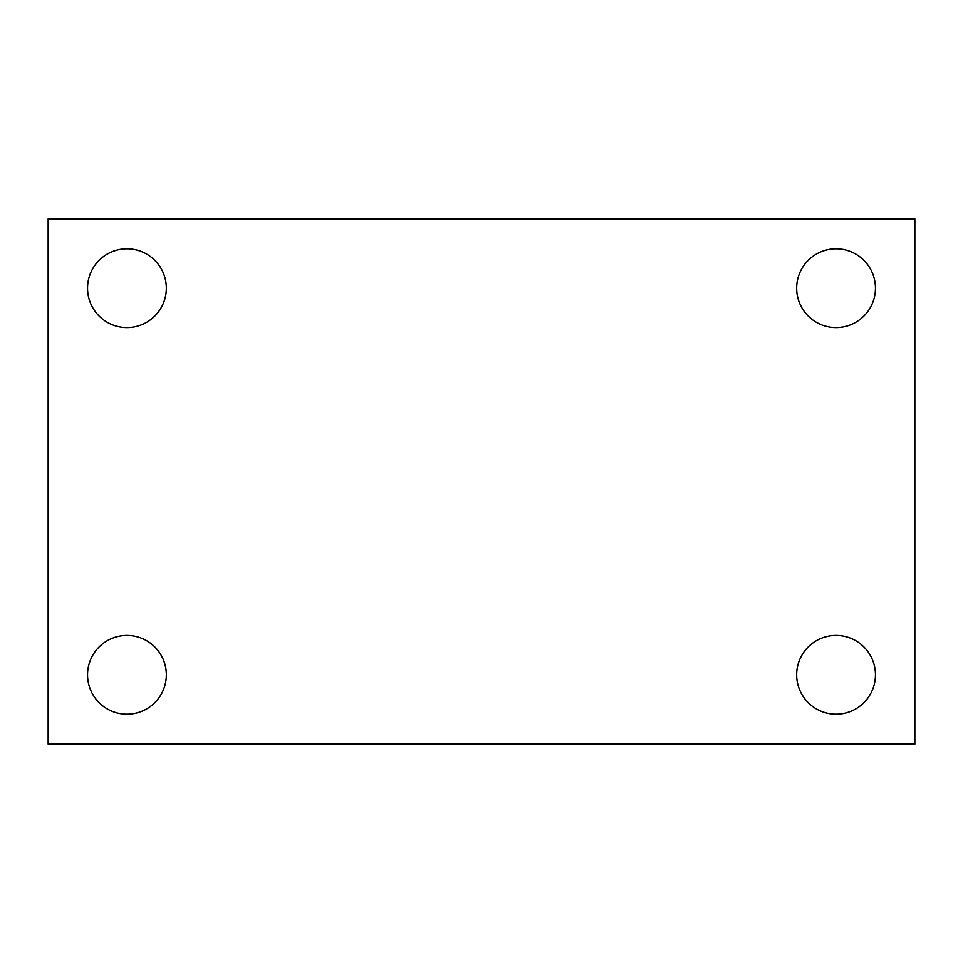 <?xml version="1.0" encoding="UTF-8"?>
<svg xmlns="http://www.w3.org/2000/svg" width="963" height="963" viewBox="0 0 963 963"><rect width="100%" height="100%" fill="white"/><g stroke="black" fill="none" stroke-linecap="round" stroke-linejoin="round"><path stroke-width="1.44" d="M48.15 744.134L48.15 218.866L914.85 218.866L914.85 744.134L48.15 744.134M126.935 714.197A39.399 39.399 0 0 0 166.334 674.798A39.399 39.399 0 0 0 126.935 635.399A39.399 39.399 0 0 0 87.549 674.798A39.399 39.399 0 0 0 126.935 714.197M836.065 714.197A39.399 39.399 0 0 0 875.451 674.798A39.399 39.399 0 0 0 836.065 635.399A39.399 39.399 0 0 0 796.666 674.798A39.399 39.399 0 0 0 836.065 714.197M836.065 327.601A39.399 39.399 0 0 0 875.451 288.202A39.399 39.399 0 0 0 836.065 248.803A39.399 39.399 0 0 0 796.666 288.202A39.399 39.399 0 0 0 836.065 327.601M126.935 327.601A39.399 39.399 0 0 0 166.334 288.202A39.399 39.399 0 0 0 126.935 248.803A39.399 39.399 0 0 0 87.549 288.202A39.399 39.399 0 0 0 126.935 327.601"/></g></svg>
